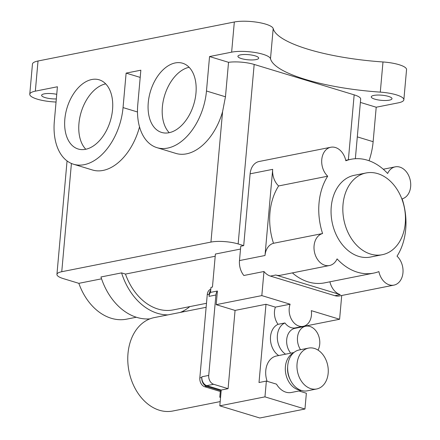 <?xml version="1.0" encoding="UTF-8"?>
<svg xmlns="http://www.w3.org/2000/svg" width="440" height="440" viewBox="0 0 440 440"><rect width="100%" height="100%" fill="white"/><g stroke="black" fill="none" stroke-linecap="round" stroke-linejoin="round"><path stroke-width="0.66" d="M389.406 100.139A10.417 2.58 -174.9 0 0 392.007 98.698A10.417 2.58 -174.9 0 0 385.407 95.678A10.417 2.58 -174.9 0 0 373.852 95.409A10.417 2.58 -174.9 0 0 371.256 96.85A10.417 2.58 -174.9 0 0 377.85 99.869A10.417 2.58 -174.9 0 0 389.406 100.139M256.08 59.593A10.417 2.58 -174.9 0 0 258.676 58.152A10.417 2.58 -174.9 0 0 252.082 55.132A10.417 2.58 -174.9 0 0 240.521 54.857A10.417 2.58 -174.9 0 0 237.924 56.298A10.417 2.58 -174.9 0 0 244.519 59.318A10.417 2.58 -174.9 0 0 256.08 59.593M56.738 94.32A10.417 2.58 -174.9 0 0 44.22 93.863A10.417 2.58 -174.9 0 0 41.619 95.299A10.417 2.58 -174.9 0 0 56.326 98.939M297.055 363.809A20.834 15.417 78.8 0 0 316.673 388.971A20.834 15.417 78.8 0 0 328.168 373.269A20.834 15.417 78.8 0 0 308.55 348.101A20.834 15.417 78.8 0 0 297.055 363.809M308.55 348.101L299.228 349.954A20.834 15.417 78.8 0 0 287.733 365.657A20.834 15.417 78.8 0 0 307.346 390.825L316.673 388.971M287.639 367.257A16.368 12.117 78.8 0 0 287.628 367.356A16.368 12.117 78.8 0 0 290.026 379.269M220.187 401.594L172.832 411.004A47.619 35.244 -101.2 0 1 127.996 353.485A47.619 35.244 -101.2 0 1 154.27 317.592L206.129 307.291M300.674 390.214A19.344 14.317 -101.2 0 1 285.406 366.68A19.344 14.317 -101.2 0 1 293.293 353.067M267.146 381.304A19.344 14.317 -101.2 0 1 265.777 370.579A19.344 14.317 -101.2 0 1 276.452 355.999L293.904 352.528M301.444 390.478L291.352 392.486A19.344 14.317 -101.2 0 1 276.507 384.153L266.365 381.068L264.957 396.864L219.808 405.834L259.804 418L304.953 409.03L264.957 396.864M300.536 349.695A14.883 11.011 -101.2 0 1 297.5 337.42A14.883 11.011 -101.2 0 1 305.712 326.205A14.883 11.011 -101.2 0 1 319.726 344.179A14.883 11.011 -101.2 0 1 318.043 350.125M305.712 326.205L294.916 328.35A14.883 11.011 78.8 0 0 286.704 339.565A14.883 11.011 78.8 0 0 290.708 353.166M305.124 326.101L339.598 319.253L311.311 310.651A14.883 11.011 -101.2 0 1 311.438 315.111A14.883 11.011 -101.2 0 1 303.226 326.332A14.883 11.011 -101.2 0 1 289.218 308.358A14.883 11.011 -101.2 0 1 290.114 304.205L275.391 307.131L265.991 304.271L235.07 310.415L228.085 388.674L213.642 384.28A7.442 5.506 -101.2 0 1 208.731 375.414L215.903 294.998A7.442 5.506 -101.2 0 1 217.399 291.027L216.183 304.667L261.822 295.598L290.114 304.205M285.582 354.184A17.111 12.667 -101.2 0 1 277.31 337.639A17.111 12.667 -101.2 0 1 284.928 322.955L278.058 324.319A14.883 11.011 -101.2 0 1 274.494 311.284A14.883 11.011 -101.2 0 1 275.391 307.131M284.928 322.955A14.883 11.011 78.8 0 0 295.372 327.888L303.226 326.332M343.03 204.386A41.668 30.839 78.8 0 0 382.261 254.716A41.668 30.839 78.8 0 0 405.251 223.311A41.668 30.839 78.8 0 0 366.02 172.981A41.668 30.839 78.8 0 0 343.03 204.386M366.02 172.981L354.244 175.323A41.668 30.839 78.8 0 0 331.254 206.729A41.668 30.839 78.8 0 0 370.48 257.054L382.261 254.716M405.697 229.367A58.036 42.95 78.8 0 0 402.144 198.841A16.368 12.117 78.8 0 0 410.234 180.191A16.368 12.117 78.8 0 0 395.241 166.854A16.368 12.117 78.8 0 0 387.646 173.492A58.036 42.95 78.8 0 0 351.054 159.269A58.036 42.95 78.8 0 0 345.834 160.776A16.368 12.117 78.8 0 0 330.798 147.252A16.368 12.117 78.8 0 0 321.767 159.594A16.368 12.117 78.8 0 0 327.695 176.198A58.036 42.95 78.8 0 0 322.581 233.536A16.368 12.117 78.8 0 0 314.077 245.751A16.368 12.117 78.8 0 0 329.489 265.524A16.368 12.117 78.8 0 0 337.079 258.885A58.036 42.95 78.8 0 0 373.67 273.108A58.036 42.95 78.8 0 0 378.889 271.601A16.368 12.117 78.8 0 0 393.927 285.12A16.368 12.117 78.8 0 0 402.925 273.136A16.368 12.117 78.8 0 0 397.029 256.179A58.036 42.95 78.8 0 0 405.697 229.367M261.822 295.598L263.973 271.502L243.854 275.501A16.368 12.117 78.8 0 1 239.481 260.574L240.763 246.213L243.705 245.63L250.113 173.828A16.368 12.117 -101.2 0 1 259.144 161.491L330.798 147.252M195.971 93.093A36.157 22.611 -73.1 0 0 182.644 63.239A36.157 22.611 -73.1 0 0 148.269 102.57A36.157 22.611 -73.1 0 0 161.601 132.429A36.157 22.611 -73.1 0 0 195.971 93.093M189.123 67.276A36.157 22.611 -73.1 0 0 162.382 106.865A36.157 22.611 -73.1 0 0 169.23 132.682M112.541 109.67A36.157 22.611 -73.1 0 0 99.215 79.816A36.157 22.611 -73.1 0 0 64.84 119.147A36.157 22.611 -73.1 0 0 78.172 149.006A36.157 22.611 -73.1 0 0 112.541 109.67M105.694 83.853A36.157 22.611 -73.1 0 0 78.953 123.437A36.157 22.611 -73.1 0 0 85.8 149.259M273.504 243.287A16.368 12.117 78.8 0 0 265.001 255.503L272.69 169.345A16.368 12.117 78.8 0 0 278.619 185.95A58.036 42.95 78.8 0 0 273.504 243.287L322.581 233.536M220.556 397.463L219.786 397.227L220.297 391.485L204.743 386.755A7.442 5.506 -101.2 0 1 199.832 377.883L207.262 294.597A7.442 5.506 -101.2 0 1 210.821 289.141M240.51 249.056L215.397 254.045L212.448 287.073L210.98 287.364L210.529 292.391L217.399 291.027M266.365 381.068L259.006 382.531L265.991 304.271M278.713 355.548A17.111 12.667 -101.2 0 1 270.44 339.004A17.111 12.667 -101.2 0 1 278.058 324.319M216.183 304.667L235.07 310.415M136.323 317.235L126.731 319.138A55.061 40.75 -101.2 0 1 78.848 283.338L101.563 278.822M243.705 245.63L238.15 243.936A19.344 4.791 -174.9 0 0 210.947 242.083L61.754 271.722A19.344 4.791 -174.9 0 0 56.931 274.395A19.344 4.791 -174.9 0 0 63.437 278.652L78.848 283.338M329.912 281.804A16.368 12.117 78.8 0 0 340.252 294.613L275.809 275.017A16.368 12.117 78.8 0 0 280.412 275.275L329.489 265.524M292.38 272.894A58.036 42.95 78.8 0 0 324.594 282.86L373.67 273.108M182.138 311.597A19.344 4.791 -174.9 0 0 184.674 311.553M215.204 256.245L125.472 274.076L121.572 272.888L100.958 276.98A59.521 44.055 78.8 0 0 149.903 318.868M125.472 274.076A55.061 40.75 78.8 0 0 173.355 309.875L206.487 303.292M263.973 271.502A16.368 12.117 78.8 0 0 270.413 276.089L334.857 295.686A16.368 12.117 78.8 0 0 339.455 295.944L393.927 285.12M360.382 102.416L376.211 107.228L398.293 102.845A22.319 5.528 -174.9 0 0 403.86 99.759A22.319 5.528 -174.9 0 0 380.292 92.125A104.165 25.795 5.1 0 1 270.496 58.729A22.319 5.528 -174.9 0 0 255.508 52.58A22.319 5.528 -174.9 0 0 231.632 52.157L209.55 56.546L206.476 91.009A52.08 32.566 -73.1 0 1 156.965 147.659A52.08 32.566 -73.1 0 1 137.77 104.66L140.844 70.197L126.121 73.117L140.201 77.401M126.121 73.117L123.046 107.586A52.08 32.566 -73.1 0 1 73.535 164.236A52.08 32.566 -73.1 0 1 54.34 121.237L57.415 86.768L35.332 91.157A22.319 5.528 -174.9 0 0 29.766 94.243A22.319 5.528 -174.9 0 0 53.334 101.877A104.165 25.795 5.1 0 1 56.05 102.075M73.535 164.236L92.428 169.983A52.08 32.566 -73.1 0 0 139.519 126.885M156.965 147.659L175.857 153.406A52.08 32.566 -73.1 0 0 222.591 111.601L225.462 96.784L228.536 62.315L209.55 56.546M355.355 158.714L360.674 99.105A19.344 4.791 -174.9 0 0 354.167 94.847L254.172 64.438A19.344 4.791 -174.9 0 0 228.536 62.315M403.86 99.759L406.555 69.603A22.319 5.528 -174.9 0 0 382.987 61.969A104.165 25.795 5.1 0 1 273.185 28.573A22.319 5.528 -174.9 0 0 258.197 22.424A22.319 5.528 -174.9 0 0 234.328 22L38.022 61.001A22.319 5.528 -174.9 0 0 32.456 64.086L29.766 94.243M369.05 160.743A52.08 32.566 -73.1 0 0 373.137 141.697L376.211 107.228M121.572 272.888A59.521 44.055 78.8 0 0 167.926 314.881M180.279 312.428A59.521 44.055 78.8 0 0 189.772 306.614M327.695 176.198L278.619 185.95M339.598 319.253L341.721 295.493M219.808 405.834L221.216 390.038L206.773 385.649A7.442 5.506 -101.2 0 1 201.856 376.778L201.795 377.493A7.442 5.506 -101.2 0 0 206.707 386.364L221.15 390.759M215.903 294.998L209.033 296.362A7.442 5.506 -101.2 0 1 210.529 292.391M305.107 326.326L305.162 325.688M298.942 390.973L306.367 393.234L304.953 409.03M209.033 296.362L209.226 294.206A7.442 5.506 -101.2 0 1 210.722 290.235M228.085 388.674L221.216 390.038M298.282 327.311A17.111 12.667 -101.2 0 1 298.54 327.63M219.786 397.227L220.589 397.073M220.297 391.485L221.1 391.325M250.113 173.828L272.69 169.345M239.481 260.574L265.001 255.503M270.413 276.089L275.809 275.017M334.857 295.686L340.252 294.613M61.754 271.722L71.418 163.46M210.947 242.083L222.591 111.601M348.37 159.803L354.167 94.847M238.15 243.936L254.172 64.438M380.292 92.125L382.987 61.969M270.496 58.729L273.185 28.573M231.632 52.157L234.328 22M35.332 91.157L38.022 61.001M206.476 91.009L225.462 96.784M357.302 136.879L373.137 141.697M123.046 107.586L137.484 111.975M207.262 294.597L209.226 294.206M199.832 377.883L201.795 377.493M208.731 375.414L201.856 376.778M213.642 384.28L206.773 385.649M204.743 386.755L206.707 386.364M56.931 274.395L67.056 160.936M383.268 169.23L395.241 166.854M351.054 159.269L345.736 160.325"/></g></svg>
